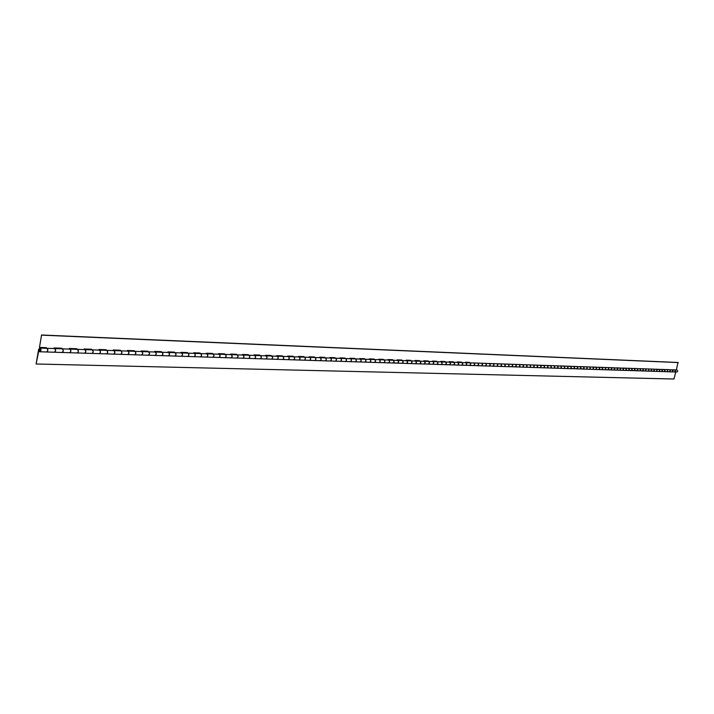 <?xml version="1.0" encoding="UTF-8"?>
<svg xmlns="http://www.w3.org/2000/svg" width="714" height="714" viewBox="0 0 714 714"><rect width="100%" height="100%" fill="white"/><g stroke="black" fill="none" stroke-linecap="round" stroke-linejoin="round"><path stroke-width="1.07" d="M39.029 349.592L39.77 351.136L40.6 350.244L39.85 348.7L39.029 349.592M38.761 350.931L39.752 351.77C41.385 350.583 41.43 349.351 39.877 348.066L38.627 349.423L36.102 363.988L38.761 350.931M39.752 351.77L46.481 351.984C48.115 350.806 48.15 349.574 46.606 348.298L39.877 348.066M54.362 352.234L61.922 352.475C63.546 351.315 63.591 350.092 62.047 348.825L54.487 348.566C56.031 349.842 55.995 351.065 54.362 352.234L54.3 352.225M69.642 352.716L77.05 352.957C78.665 351.806 78.71 350.601 77.166 349.351L69.767 349.092C71.311 350.351 71.266 351.565 69.642 352.716L69.588 352.716M84.609 353.198L91.856 353.43C93.48 352.288 93.516 351.101 91.981 349.86L84.725 349.61C86.269 350.86 86.224 352.056 84.609 353.198L84.547 353.189M99.264 353.662L106.377 353.885C107.984 352.761 108.028 351.583 106.493 350.351L99.389 350.11C100.924 351.35 100.888 352.529 99.264 353.662L99.21 353.662M113.633 354.117L120.595 354.34C122.201 353.225 122.246 352.064 120.711 350.842L113.749 350.601C115.284 351.832 115.24 353.002 113.633 354.117L113.58 354.117M127.708 354.572L134.535 354.787C136.142 353.68 136.178 352.529 134.651 351.324L127.824 351.092C129.359 352.297 129.314 353.457 127.708 354.572L127.654 354.563M141.506 355.01L148.2 355.224C149.797 354.126 149.833 352.984 148.316 351.788L141.622 351.565C143.148 352.761 143.112 353.912 141.506 355.01L141.452 355.001M155.036 355.438L161.596 355.643C163.194 354.563 163.229 353.43 161.712 352.252L155.152 352.029C156.669 353.216 156.634 354.349 155.036 355.438L154.983 355.438M168.299 355.858L174.734 356.063C176.331 354.992 176.367 353.876 174.85 352.698L168.415 352.484C169.932 353.662 169.896 354.787 168.299 355.858L168.254 355.858M181.311 356.277L187.63 356.473C189.21 355.42 189.246 354.305 187.737 353.144L181.427 352.93C182.936 354.09 182.9 355.206 181.311 356.277L181.267 356.268M194.083 356.679L200.268 356.875C201.857 355.831 201.892 354.733 200.384 353.582L194.19 353.368C195.698 354.519 195.663 355.626 194.083 356.679L194.029 356.679M206.605 357.08L212.683 357.277C214.254 356.232 214.289 355.144 212.79 354.001L206.712 353.796C208.22 354.938 208.185 356.036 206.605 357.08L206.551 357.08M218.895 357.473L224.856 357.66C226.427 356.634 226.463 355.554 224.964 354.421L219.002 354.215C220.501 355.349 220.465 356.438 218.895 357.473L218.841 357.473M230.952 357.857L236.807 358.044C238.378 357.027 238.414 355.956 236.914 354.831L231.059 354.635C232.559 355.759 232.523 356.83 230.952 357.857L230.908 357.857M242.796 358.232L248.543 358.419C250.105 357.411 250.141 356.348 248.651 355.233L242.903 355.036C244.393 356.152 244.358 357.214 242.796 358.232L242.751 358.232M254.425 358.606L260.066 358.785C261.619 357.785 261.654 356.732 260.173 355.634L254.532 355.438C256.014 356.545 255.978 357.598 254.425 358.606L254.38 358.598M265.84 358.963L271.382 359.142C272.935 358.151 272.971 357.107 271.49 356.018L265.947 355.831C267.429 356.929 267.393 357.973 265.84 358.963L265.795 358.963M277.059 359.32L282.503 359.499C284.047 358.517 284.074 357.482 282.601 356.402L277.157 356.215C278.638 357.303 278.603 358.339 277.059 359.32L277.014 359.32M288.126 356.589L288.17 356.589C289.643 357.669 289.607 358.696 288.072 359.678L293.418 359.847C294.962 358.874 294.989 357.848 293.525 356.777L293.606 356.777C295.078 357.848 295.043 358.874 293.508 359.847L293.463 359.847M298.889 360.017L304.146 360.186C305.681 359.222 305.717 358.205 304.253 357.143L298.996 356.964C300.46 358.035 300.424 359.053 298.889 360.017L298.854 360.017M309.528 360.356L314.695 360.525C316.222 359.57 316.257 358.562 314.794 357.509L309.626 357.33C311.09 358.392 311.054 359.401 309.528 360.356L309.483 360.356M325.057 360.856C326.575 359.901 326.61 358.91 325.156 357.866L320.077 357.687C321.532 358.74 321.505 359.74 319.979 360.686L325.057 360.856M330.252 361.016L335.241 361.177C336.758 360.24 336.794 359.249 335.339 358.214L330.35 358.044C331.805 359.08 331.769 360.07 330.252 361.016L330.216 361.016M340.355 361.338L345.264 361.498C346.772 360.561 346.799 359.588 345.362 358.553L340.453 358.392C341.899 359.419 341.863 360.4 340.355 361.338L340.31 361.338M355.108 361.811C356.607 360.882 356.643 359.918 355.206 358.892L350.378 358.731C351.823 359.749 351.788 360.731 350.279 361.659L359.972 361.962C361.471 361.043 361.498 360.079 360.07 359.062L355.277 358.901C356.723 359.918 356.688 360.891 355.188 361.811M364.872 362.123L369.575 362.266C371.066 361.355 371.101 360.4 369.673 359.392L364.961 359.231C366.398 360.24 366.362 361.204 364.872 362.123L364.827 362.114C366.291 361.204 366.318 360.24 364.89 359.231L360.142 359.062C361.579 360.079 361.543 361.043 360.043 361.962L360.008 361.962M374.314 362.417C375.814 361.516 375.841 360.561 374.413 359.553L369.745 359.392C371.173 360.4 371.146 361.364 369.647 362.275L374.314 362.417M379.098 362.569L383.686 362.721C385.176 361.819 385.203 360.873 383.784 359.874L379.188 359.722C380.616 360.722 380.589 361.668 379.098 362.569L379.063 362.569C380.508 361.668 380.544 360.713 379.116 359.713L379.188 359.722M392.905 363.015L394.039 361.953L393.485 360.347L388.478 360.034C389.906 361.025 389.871 361.971 388.389 362.864L397.957 363.033L398.635 361.793L398.037 360.508L393.075 360.195L394.155 361.641L392.977 363.015M397.528 363.158L402.232 363.274L403.151 361.936L402.321 360.543L397.627 360.347L398.707 361.793L397.493 363.158M406.525 363.444L411.157 363.56L412.067 362.239L411.246 360.856L406.623 360.659L407.694 362.087L406.498 363.444M419.689 363.863L420.814 362.828L420.26 361.266L415.477 360.963L416.548 362.382L415.352 363.729L419.689 363.863M428.338 364.14L429.489 362.81L428.498 361.409L429.542 362.507L428.891 364.024L424.062 364.006M424.152 361.266L425.258 362.667L424.098 364.006M432.675 364.274L437.102 364.381L438.003 363.096L437.182 361.739L432.764 361.561L433.826 362.953L432.648 364.274M441.127 364.551L445.482 364.649L446.375 363.372L445.563 362.034L441.216 361.846L442.269 363.23L441.091 364.542L442.207 363.23L441.216 361.846M453.488 364.943L454.586 363.935L454.042 362.417L449.525 362.132L450.588 363.506L449.409 364.809L453.488 364.943M457.629 365.077L461.86 365.175L462.752 363.908L461.94 362.596L457.719 362.417L458.772 363.783L457.594 365.068L458.7 363.774L457.719 362.417M469.616 365.452L470.749 364.176L469.767 362.828L470.794 363.881L470.16 365.345L465.662 365.327M465.751 362.694L466.831 364.051L465.698 365.327M473.641 365.586L477.978 365.595L478.63 364.435L477.836 363.14L473.73 362.962L474.765 364.31L473.605 365.577M481.468 365.836L485.52 365.925L486.395 364.693L485.6 363.408L481.548 363.23L482.593 364.568L481.432 365.827L482.53 364.568L481.548 363.23M489.179 366.077L493.401 366.086L494.043 364.943L493.472 363.765L489.26 363.497L490.295 364.827L489.144 366.077L490.197 365.104L489.661 363.64L485.422 363.364L486.457 364.693L485.306 365.952M500.469 366.434L501.549 365.479L501.014 364.024L496.855 363.756L497.89 365.077L496.748 366.318L500.469 366.434M496.801 363.756L493.071 363.631L494.106 364.952L492.99 366.202L496.712 366.318L497.828 365.068L496.855 363.756M508.02 364.14L509.055 365.157L508.43 366.568L509.011 365.443L508.448 364.283L504.343 364.015L505.369 365.318L504.227 366.559L505.316 365.318L504.343 364.015M515.231 366.907L516.329 365.684L515.365 364.39L516.374 365.407L515.749 366.8L511.608 366.791L512.741 365.568L511.724 364.265L515.312 364.39M507.957 366.675L512.045 366.684L512.67 365.282L511.724 364.265M522.452 367.139L523.514 366.202L522.987 364.783L518.989 364.515L520.015 365.809L518.882 367.023L526.254 367.228L527.084 366.318L526.557 364.899L522.586 364.64L523.603 365.925L522.505 367.139M515.285 366.907L519.319 366.916L519.935 365.523L518.989 364.515M526.075 367.255L529.806 367.335L530.663 366.157L529.886 364.925L526.156 364.765L527.173 366.041L526.048 367.255M536.58 367.585L537.642 366.666L537.115 365.265L533.224 365.006L534.233 366.273L533.117 367.478L536.58 367.585M533.171 365.006L529.708 364.89L530.716 366.157L529.618 367.362L533.09 367.478L534.179 366.273L533.224 365.006M543.506 367.808L544.47 367.148L544.229 365.648L540.195 365.247L541.194 366.505L540.087 367.701L543.506 367.808M550.324 368.022L551.288 367.371L551.047 365.88L547.058 365.479L548.066 366.737L546.951 367.915L550.324 368.022M547.004 365.479L543.64 365.363L544.639 366.621L543.559 367.808L546.924 367.915L548.013 366.728L547.058 365.479M553.752 368.129L554.778 366.96L553.832 365.711L554.832 366.96L553.752 368.129L557.509 368.129L558.116 366.8L557.188 365.827L558.187 367.067L557.081 368.237L560.838 368.237L561.454 367.174L560.909 366.077L557.188 365.827M563.792 366.059L564.801 367.023L564.194 368.344L564.765 367.291L564.212 366.193L560.517 365.943L561.507 367.183L560.41 368.344M570.236 368.656L571.271 367.764L570.95 366.559L567.103 366.166L568.094 367.398L566.996 368.558L570.236 368.656M573.556 366.389L570.361 366.282L571.352 367.505L570.29 368.656L574.127 368.522L574.458 367.094L573.556 366.389L574.591 367.612L573.529 368.763L577.34 368.629L577.742 367.451L576.823 366.505L577.804 367.719L576.716 368.861L580.116 368.942L580.91 368.085L580.598 366.889L576.823 366.505M583.061 369.067L584.123 367.924L583.186 366.719L584.088 367.415L583.757 368.835L579.911 368.968M579.991 366.612L581 367.826L579.938 368.968M589.398 369.272L592.682 369.343L593.512 368.237L592.763 367.076L589.469 366.942L590.451 368.138L589.398 369.272L590.398 368.138L589.425 366.934L586.346 366.835L587.319 368.031L586.239 369.165M595.547 369.468L596.485 368.835L596.244 367.424L592.584 367.05L593.557 368.237L592.486 369.37L598.841 369.54L599.635 368.701L599.126 367.38L595.672 367.148L596.645 368.344L595.592 369.468M601.67 369.656L602.598 369.04L602.366 367.63L598.743 367.255L599.715 368.442L598.644 369.566L604.919 369.736L605.74 368.647L604.999 367.496L601.795 367.362L602.759 368.54L601.715 369.665M607.784 367.567L604.82 367.469L605.784 368.647L604.74 369.754L608.149 369.754L608.73 368.486L607.828 367.567L608.792 368.745L607.73 369.852L611.327 369.718L611.657 368.344L610.773 367.665L611.782 368.843L610.72 369.95L613.888 370.022L614.674 369.192L614.361 368.04L610.818 367.674M616.664 370.138L619.984 370.129L620.555 369.388L620.234 368.237L616.735 367.871L617.699 369.04L616.646 370.138L617.619 369.29L617.307 368.138L613.79 367.772L614.754 368.942L613.692 370.039M625.402 370.414L628.864 370.28L629.248 369.174L628.525 368.308L625.482 368.174L626.437 369.325L625.384 370.414L626.356 369.575L626.044 368.442L622.581 368.076L623.545 369.236L622.483 370.325L623.384 369.718L623.152 368.344L619.672 367.978L620.627 369.138L619.573 370.227M628.329 368.272L629.311 369.424L628.284 370.504L631.72 370.37L632.104 369.263L631.167 368.37L632.167 369.513L631.114 370.593L634.559 370.468L634.942 369.361L634.434 368.594L631.212 368.37M636.754 370.78L637.772 369.7L636.87 368.567L637.736 369.218L637.423 370.557L633.952 370.691M636.826 368.567L634.05 368.469L634.996 369.611L633.978 370.691M642.413 368.754L639.673 368.665L640.619 369.798L639.601 370.869L642.966 370.736L643.341 369.647L642.457 368.754L643.403 369.888L642.368 370.959L645.733 370.825L646.108 369.736L645.224 368.852L646.17 369.977L645.135 371.039L648.08 371.11L648.839 370.316L648.401 369.067L648.883 370.316L647.884 371.128M639.601 370.869L640.547 370.039L640.235 368.924L636.87 368.567M647.91 371.128L651.213 371.003L651.587 369.914L650.713 369.04L651.65 370.164L650.641 371.218L653.926 371.084L654.31 370.004L653.39 369.129L654.363 370.254L653.337 371.307L656.443 371.298L657.023 370.343L656.505 369.343L653.426 369.138M658.736 371.476L661.789 371.467L662.369 370.512L662.03 369.665L658.808 369.317L659.745 370.432L658.719 371.476L659.674 370.664L659.361 369.575L656.13 369.227L657.058 370.343L656.032 371.387M664.011 371.646L664.984 370.843L664.68 369.754L661.476 369.415L662.405 370.521L661.387 371.557L666.867 371.708L667.617 370.932L667.179 369.709L667.652 370.932L666.671 371.726M674.498 371.976L677.309 371.833L677.675 370.789L676.988 369.968L674.569 369.861L675.489 370.95L674.48 371.976L675.417 371.182L675.114 370.111L671.981 369.772L672.9 370.869L671.892 371.896L672.758 371.325L672.534 370.022L669.375 369.682L670.303 370.78L669.286 371.815L670.232 371.012L669.75 369.798L664.127 369.504L665.055 370.602L664.056 371.646M36.102 363.988L673.962 379.009L675.756 372.021M53.211 352.198L45.321 351.948M675.81 372.03L673.561 371.949M670.964 371.869L668.366 371.78M665.787 371.699L663.11 371.619M660.45 371.53L657.79 371.45M655.095 371.36L652.409 371.271M649.678 371.191L646.946 371.101M644.189 371.012L641.431 370.923M638.628 370.834L635.835 370.744M633.006 370.655L630.167 370.566M627.303 370.477L624.429 370.387M621.528 370.289L618.619 370.2M615.673 370.102L612.728 370.013M609.81 369.914L606.766 369.825M603.803 369.727L600.724 369.629M597.663 369.531L594.601 369.433M591.558 369.334L588.398 369.236M585.257 369.138L582.106 369.04M578.983 368.933L575.734 368.835M572.512 368.727L569.272 368.629M566.059 368.522L562.721 368.415M559.41 368.317L556.081 368.21M552.725 368.103L549.352 367.996M545.951 367.888L542.524 367.772M539.07 367.665L535.598 367.558M532.1 367.442L528.583 367.335M525.031 367.219L521.461 367.103M517.864 366.987L514.232 366.871M510.581 366.755L506.904 366.639M503.263 366.523L499.47 366.407M495.712 366.282L491.919 366.166M488.108 366.041L484.262 365.925M480.451 365.8L476.488 365.675M472.561 365.55L468.598 365.425M464.618 365.291L460.592 365.166M456.603 365.041L452.462 364.908M448.41 364.783L444.206 364.649M440.092 364.515L435.817 364.381M431.64 364.247L427.302 364.104M423.054 363.97L418.645 363.828M414.281 363.694L409.854 363.551M405.418 363.408L400.929 363.265M396.475 363.123L391.852 362.98M387.274 362.837L382.633 362.685M378.036 362.542L373.252 362.391M368.585 362.239L363.729 362.087M358.919 361.927L354.037 361.775M349.146 361.614L344.184 361.462M339.275 361.302L334.17 361.141M329.172 360.981L323.977 360.82M318.837 360.65L313.607 360.49M308.439 360.32L303.057 360.151M297.738 359.981L292.329 359.811M286.974 359.642L281.405 359.463M275.952 359.285L270.285 359.106M264.733 358.928L258.959 358.749M253.318 358.571L247.437 358.383M241.618 358.196L235.7 358.009M229.837 357.821L223.741 357.625M217.708 357.437L211.558 357.241M205.48 357.045L199.144 356.839M192.95 356.643L186.497 356.438M180.124 356.241L173.609 356.027M167.103 355.822L160.463 355.608M153.903 355.402L147.057 355.188M140.372 354.974L133.393 354.751M126.503 354.528L119.452 354.305M112.419 354.082L105.226 353.849M98.121 353.626L90.714 353.394M83.395 353.153L75.898 352.921M68.49 352.68L60.77 352.439M40.466 350.19L39.85 348.896L39.154 349.646L39.779 350.94L40.466 350.19M62.047 352.475L69.526 352.716C71.15 351.556 71.186 350.351 69.642 349.092L62.163 348.834C63.707 350.101 63.671 351.315 62.047 352.475L61.984 352.475M77.166 352.957L84.493 353.189C86.108 352.047 86.153 350.851 84.609 349.601L77.282 349.351C78.826 350.61 78.79 351.806 77.166 352.957L77.103 352.957M91.972 353.43L99.157 353.662C100.772 352.529 100.808 351.342 99.273 350.11L92.097 349.86C93.632 351.101 93.596 352.297 91.972 353.43L91.919 353.43M106.484 353.894L113.517 354.117C115.132 352.993 115.168 351.823 113.633 350.601L106.6 350.36C108.135 351.591 108.1 352.77 106.484 353.894L106.431 353.885M120.702 354.349L127.601 354.563C129.207 353.457 129.243 352.297 127.717 351.083L120.818 350.851C122.353 352.064 122.317 353.234 120.702 354.349L120.648 354.34M134.643 354.787L141.399 355.001C143.005 353.903 143.041 352.761 141.515 351.556L134.759 351.324C136.285 352.529 136.249 353.689 134.643 354.787L134.589 354.787M148.307 355.224L154.929 355.438C156.527 354.349 156.562 353.207 155.045 352.02L148.423 351.797C149.94 352.993 149.904 354.135 148.307 355.224L148.253 355.224M161.703 355.652L168.201 355.858C169.789 354.787 169.834 353.653 168.308 352.475L161.81 352.252C163.336 353.439 163.301 354.572 161.703 355.652L161.65 355.643M174.841 356.072L181.213 356.268C182.802 355.206 182.838 354.09 181.32 352.921L174.948 352.707C176.465 353.876 176.429 355.001 174.841 356.072L174.787 356.063M187.728 356.482L193.976 356.679C195.565 355.626 195.6 354.519 194.092 353.359L187.836 353.144C189.353 354.314 189.317 355.42 187.728 356.482L187.675 356.473M200.366 356.884L206.507 357.08C208.086 356.036 208.122 354.938 206.614 353.796L200.482 353.582C201.991 354.733 201.955 355.831 200.366 356.884L200.322 356.875M212.772 357.277L218.796 357.464C220.367 356.438 220.403 355.349 218.903 354.215L212.888 354.01C214.387 355.153 214.352 356.241 212.772 357.277L212.727 357.277M224.955 357.66L230.863 357.857C232.425 356.83 232.461 355.75 230.97 354.626L225.062 354.43C226.561 355.554 226.525 356.634 224.955 357.66L224.901 357.66M236.905 358.044L242.706 358.232C244.268 357.214 244.304 356.152 242.814 355.036L237.012 354.84C238.503 355.956 238.467 357.027 236.905 358.044L236.861 358.044M248.633 358.419L254.336 358.598C255.889 357.598 255.924 356.536 254.434 355.438L248.74 355.242C250.23 356.348 250.195 357.411 248.633 358.419L248.588 358.419M260.155 358.785L265.751 358.963C267.304 357.964 267.339 356.92 265.858 355.831L260.262 355.634C261.743 356.732 261.717 357.785 260.155 358.785L260.11 358.785M271.472 359.142L276.97 359.32C278.514 358.33 278.549 357.295 277.068 356.215L271.579 356.027C273.06 357.116 273.025 358.151 271.472 359.142L271.427 359.142M287.983 359.669C289.527 358.696 289.563 357.669 288.09 356.589L282.69 356.402C284.163 357.482 284.127 358.517 282.583 359.499L287.983 359.669M293.508 359.847L298.809 360.017C300.344 359.044 300.38 358.026 298.907 356.964L293.606 356.777M304.235 360.186L309.448 360.356C310.974 359.392 311.009 358.383 309.546 357.33L304.334 357.152C305.797 358.214 305.762 359.222 304.235 360.186L304.191 360.186M314.776 360.525L319.899 360.686C321.425 359.74 321.452 358.731 319.997 357.687L314.874 357.509C316.338 358.562 316.302 359.57 314.776 360.525L314.731 360.525M325.138 360.856L330.171 361.016C331.689 360.07 331.724 359.08 330.27 358.035L325.236 357.866C326.691 358.91 326.655 359.91 325.138 360.856L325.102 360.856M335.321 361.177L340.275 361.338C341.783 360.4 341.819 359.419 340.373 358.383L335.419 358.214C336.874 359.249 336.838 360.24 335.321 361.177L335.285 361.177M345.335 361.498L350.208 361.65C351.707 360.722 351.743 359.749 350.297 358.723L345.433 358.562C346.879 359.588 346.843 360.57 345.335 361.498L345.299 361.498M374.448 359.553L374.484 359.553C375.912 360.561 375.885 361.516 374.395 362.426L374.359 362.417M383.766 362.721L388.318 362.864C389.799 361.971 389.826 361.025 388.407 360.034L383.855 359.883C385.274 360.873 385.248 361.819 383.766 362.721L383.721 362.721M406.462 363.444L407.587 362.4L407.034 360.811L402.143 360.508L403.223 361.944L402.018 363.301L406.462 363.444M415.316 363.729L416.44 362.685L415.887 361.114L411.068 360.811L412.139 362.239L410.943 363.587L415.316 363.729M424.027 364.006L425.151 362.971L424.598 361.409L419.85 361.114L420.921 362.525L419.725 363.863L424.027 364.006M428.409 364.14L432.862 364.247L433.764 362.953L432.943 361.596L428.498 361.409M436.977 361.703L438.066 363.096L436.888 364.408M445.295 364.684L449.856 364.693L450.516 363.506L449.704 362.176L445.384 361.989L446.446 363.372L445.268 364.675M453.604 362.275L454.693 363.649L453.515 364.943M461.681 365.202L465.876 365.3L466.769 364.042L465.965 362.73L461.762 362.551L462.815 363.917L461.646 365.202M469.678 365.452L473.819 365.559L474.703 364.31L473.909 363.007L469.767 362.828M477.621 363.096L478.692 364.443L477.541 365.702M504.289 364.015L500.612 363.89L501.647 365.202L500.496 366.434M536.642 367.585L540.293 367.674L541.141 366.505L540.373 365.282L536.723 365.131L537.731 366.389L536.616 367.585M553.778 365.711L550.458 365.595L551.458 366.844L550.351 368.022L553.698 368.129M563.739 368.451L567.202 368.531L568.041 367.398L567.282 366.211L563.819 366.059M583.115 369.067L586.444 369.147L587.274 368.031L586.515 366.862L583.186 366.719M41.564 334.991L39.466 347.432L41.564 334.991L677.988 362.489L676.363 369.923M41.965 335.161L678.3 362.578M461.021 362.078L460.914 362.525M452.89 361.802L452.783 362.248M444.635 361.516L444.527 361.962M436.254 361.222L436.147 361.677M427.74 360.927L427.632 361.382M419.091 360.624L418.975 361.088M410.3 360.32L410.193 360.784M401.375 360.008L401.268 360.472M392.307 359.695L392.191 360.168M383.088 359.374L382.972 359.847M373.717 359.044L373.601 359.526M364.185 358.714L364.078 359.196M354.501 358.383L354.385 358.865M344.657 358.035L344.541 358.526M334.634 357.687L334.518 358.187M324.451 357.33L324.334 357.839M314.089 356.973L313.973 357.482M303.539 356.607L303.423 357.116M292.811 356.232L292.695 356.75M281.887 355.858L281.771 356.375M270.776 355.465L270.66 355.991M259.459 355.072L259.343 355.599M247.936 354.679L247.812 355.206M236.2 354.269L236.084 354.804M224.25 353.849L224.125 354.394M212.067 353.43L211.951 353.974M199.661 353.002L199.545 353.546M187.014 352.555L186.898 353.118M174.127 352.109L174.011 352.671M160.989 351.654L160.864 352.225M147.593 351.19L147.468 351.761M133.929 350.717L133.804 351.297M119.988 350.226L119.863 350.815M105.77 349.735L105.645 350.324M91.258 349.226L91.133 349.824M76.452 348.718L76.327 349.316M61.324 348.191L61.199 348.798M45.883 347.656L45.758 348.271M46.606 351.984L54.246 352.225C55.87 351.056 55.915 349.842 54.362 348.566L46.722 348.307C48.275 349.583 48.231 350.815 46.606 351.984L46.544 351.984M671.526 369.754L674.159 369.843M39.466 347.432L46.321 347.664L46.196 348.28M53.836 348.548L53.961 347.932L61.761 348.209L61.636 348.816M69.115 349.075L69.24 348.468L76.88 348.727L76.755 349.333M84.082 349.583L84.207 348.985L91.687 349.244L91.562 349.842M98.746 350.092L98.871 349.494L106.199 349.753L106.074 350.342M113.107 350.583L113.231 349.994L120.416 350.244L120.3 350.833M127.19 351.065L127.315 350.485L134.357 350.726L134.232 351.306M140.988 351.538L141.113 350.967L148.021 351.199L147.896 351.779M154.519 352.002L154.643 351.431L161.418 351.672L161.293 352.234M167.79 352.457L167.915 351.895L174.555 352.127L174.43 352.689M180.803 352.903L180.928 352.35L187.443 352.573L187.318 353.127M193.574 353.341L193.69 352.787L200.081 353.011L199.965 353.564M206.096 353.778L206.221 353.225L212.486 353.439L212.37 353.992M218.395 354.198L218.511 353.653L224.669 353.867L224.544 354.412M230.452 354.608L230.577 354.073L236.62 354.278L236.495 354.822M242.296 355.019L242.421 354.483L248.347 354.688L248.231 355.224M253.925 355.42L254.05 354.885L259.869 355.09L259.753 355.617M265.349 355.813L265.465 355.286L271.186 355.483L271.07 356.009M276.568 356.197L276.684 355.67L282.307 355.867L282.182 356.384M287.581 356.572L287.697 356.054L293.222 356.25L293.106 356.759M298.407 356.946L298.523 356.438L303.95 356.625L303.834 357.134M309.046 357.312L309.162 356.804L314.49 356.991L314.374 357.491M319.497 357.669L319.613 357.17L324.852 357.348L324.736 357.848M329.779 358.017L329.886 357.527L335.044 357.705L334.928 358.196M339.873 358.366L339.989 357.875L345.058 358.053L344.942 358.544M349.806 358.714L349.922 358.223L354.903 358.392L354.787 358.883M359.579 359.044L359.686 358.562L364.586 358.731L364.47 359.213M369.183 359.374L369.299 358.892L374.109 359.062L374.002 359.544M378.634 359.695L378.741 359.222L383.48 359.383L383.373 359.865M387.925 360.017L388.041 359.544L392.7 359.704L392.584 360.177M397.073 360.329L397.18 359.865L401.768 360.026L401.661 360.49M406.07 360.641L406.177 360.177L410.693 360.329L410.586 360.793M414.923 360.945L415.039 360.481L419.484 360.641L419.368 361.097M423.643 361.248L423.75 360.784L428.132 360.936L428.016 361.391M432.229 361.543L432.336 361.088L436.638 361.23L436.531 361.686M440.672 361.828L440.779 361.382L445.018 361.525L444.911 361.971M448.99 362.114L449.097 361.668L453.274 361.811L453.167 362.257M457.183 362.4L457.29 361.953L461.405 362.096L461.298 362.533M465.251 362.676L465.358 362.23L469.41 362.373L469.303 362.81M473.195 362.944L477.184 363.087M481.022 363.212L484.958 363.346M488.742 363.48L492.615 363.613M496.337 363.738L500.157 363.872M503.825 363.997L507.592 364.131M511.206 364.247L514.91 364.381M518.48 364.497L522.13 364.622M525.647 364.747L529.252 364.872M532.715 364.988L536.268 365.113M539.686 365.229L543.193 365.345M546.558 365.461L550.012 365.586M553.332 365.702L556.741 365.818M560.017 365.925L563.382 366.041M566.613 366.157L569.924 366.264M573.11 366.38L576.376 366.487M579.527 366.594L582.749 366.71M585.855 366.817L589.032 366.925M592.102 367.032L595.235 367.139M598.261 367.237L601.358 367.344M604.339 367.451L607.4 367.558M610.345 367.656L613.362 367.755M616.262 367.862L619.243 367.96M622.108 368.058L625.053 368.156M627.883 368.254L630.783 368.353M633.586 368.451L636.451 368.549M639.208 368.647L642.038 368.745M644.769 368.835L647.562 368.933M650.249 369.022L653.015 369.12M655.666 369.209L658.397 369.308M661.021 369.397L663.717 369.486M666.305 369.575L668.964 369.665M288.17 356.589L293.525 356.777M360.043 361.962L364.792 362.114M424.187 361.266L428.427 361.409M465.787 362.694L469.705 362.828M504.262 366.559L507.904 366.675M553.832 365.711L557.134 365.827M560.436 368.344L563.694 368.451M573.601 366.398L576.769 366.505M580.018 366.612L583.142 366.719M586.265 369.165L589.345 369.263M622.51 370.325L625.357 370.414M628.356 368.272L631.167 368.37M645.224 368.852L647.937 368.942M650.713 369.04L653.39 369.129M656.059 371.387L658.701 371.476M666.689 371.726L669.268 371.815M671.91 371.896L674.453 371.976M39.85 348.896L40.296 348.905M39.779 350.94L40.225 350.958M374.395 362.426L379.027 362.569M374.484 359.553L379.116 359.713M436.914 364.417L441.056 364.542M437.004 361.703L441.145 361.846M453.551 364.943L457.567 365.068M453.64 362.275L457.656 362.409M477.568 365.711L481.406 365.827M477.657 363.096L481.495 363.23M485.333 365.952L489.117 366.077M500.532 366.443L504.2 366.559M508.047 364.14L511.661 364.265M515.365 364.39L518.935 364.515M607.828 367.567L610.773 367.665M613.71 370.039L616.619 370.138M619.6 370.227L622.465 370.325M636.799 370.78L639.557 370.869M642.457 368.754L645.188 368.852M647.982 368.951L650.668 369.04M669.313 371.815L671.874 371.896"/></g></svg>
